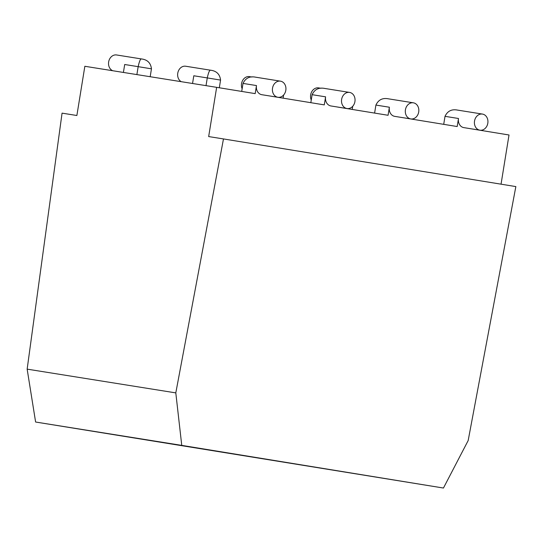 <?xml version="1.0" encoding="UTF-8"?>
<svg xmlns="http://www.w3.org/2000/svg" width="543" height="543" viewBox="0 0 543 543"><rect width="100%" height="100%" fill="white"/><g stroke="black" fill="none" stroke-linecap="round" stroke-linejoin="round"><path stroke-width="0.81" d="M374.609 113.087L375.905 105.07C378.423 99.763 382.584 97.686 388.408 98.826L413.359 102.817A8.159 6.733 99.1 0 0 413.359 102.817A8.159 6.733 99.1 0 0 405.424 109.788A8.159 6.733 -80.9 0 0 410.779 118.931L394.741 116.365A8.159 6.733 99.1 0 1 389.379 107.222L388.075 115.279L337.576 107.052M413.372 102.817A8.159 6.733 -80.9 0 1 418.714 111.946A8.159 6.733 -80.9 0 1 410.779 118.931M401.372 117.424L457.186 126.539L458.489 118.489A8.159 6.733 99.1 0 0 463.844 127.625L479.883 130.191A8.159 6.733 -80.9 0 1 474.528 121.048A8.159 6.733 99.1 0 1 482.462 114.078A8.159 6.733 99.1 0 1 482.476 114.078A8.159 6.733 -80.9 0 1 487.818 123.207A8.159 6.733 -80.9 0 1 479.883 130.191M470.476 128.691L509.015 134.99L501.046 184.172M241.716 91.428L243.013 83.412L256.486 85.563L255.183 93.62L216.643 87.342L208.668 136.571L223.478 138.933L175.803 392.888L27.15 369.138L35.614 422.026L181.756 445.382L175.803 392.888M256.486 85.563A8.159 6.733 99.1 0 0 261.841 94.706L277.887 97.272A8.159 6.733 -80.9 0 1 272.525 88.149A8.159 6.733 -80.9 0 1 280.459 81.158A8.159 6.733 -80.9 0 1 280.48 81.158A8.159 6.733 99.1 0 1 285.815 90.294A8.159 6.733 -80.9 0 1 277.887 97.272M268.473 95.765L324.286 104.88L325.59 96.83A8.159 6.733 99.1 0 0 330.952 105.966L346.991 108.532A8.159 6.733 -80.9 0 1 341.628 99.41A8.159 6.733 -80.9 0 1 349.563 92.419A8.159 6.733 -80.9 0 1 349.583 92.419A8.159 6.733 99.1 0 1 354.925 101.561A8.159 6.733 -80.9 0 1 346.991 108.532M216.643 87.342L84.851 66.28L76.875 115.51L62.065 113.141L27.15 369.138M219.318 87.776L220.567 80.086C219.854 74.255 216.555 70.97 210.67 70.223L210.691 70.223C209.612 69.837 208.478 72.402 207.277 77.92L220.567 80.086M181.226 81.681A8.159 6.733 99.1 0 1 178.023 72.043A8.159 6.733 99.1 0 1 185.692 66.232A8.159 6.733 99.1 0 0 185.692 66.232L210.67 70.223M206.021 85.645L207.277 77.92L193.803 75.769L192.548 83.493M136.884 74.595L138.166 66.66L124.693 64.508L123.41 72.443M318.605 87.891A8.159 6.733 99.1 0 0 318.585 87.891A8.159 6.733 99.1 0 0 311.899 91.441A8.159 6.733 99.1 0 0 311.248 100.027M352.217 109.435L352.726 106.272M283.107 98.174L283.622 95.005M249.495 76.631A8.159 6.733 99.1 0 0 249.481 76.624A8.159 6.733 99.1 0 0 242.796 80.174A8.159 6.733 99.1 0 0 242.144 88.767M150.18 76.719L151.456 68.825C150.75 62.995 147.452 59.71 141.567 58.956L141.567 58.956C140.501 58.576 139.375 61.142 138.166 66.66L151.456 68.825M116.602 54.972A8.159 6.733 99.1 0 0 116.589 54.965A8.159 6.733 99.1 0 0 108.797 61.216A8.159 6.733 99.1 0 0 112.801 70.746M223.478 138.933L515.85 186.588L468.175 440.543L443.448 488.035L35.614 422.026M443.448 488.035L181.756 445.382M443.712 124.347L445.016 116.338C447.527 111.03 451.695 108.946 457.518 110.093L482.462 114.078M310.82 102.688L312.116 94.679C314.628 89.371 318.795 87.287 324.619 88.434L349.563 92.419M243.013 83.412C245.524 78.104 249.692 76.027 255.515 77.167L280.459 81.158M375.905 105.07L389.379 107.222M445.016 116.338L458.489 118.489M312.116 94.679L325.59 96.83M318.585 87.891L320.994 88.271M249.481 76.624L251.891 77.011M116.589 54.965L141.56 58.956"/></g></svg>

